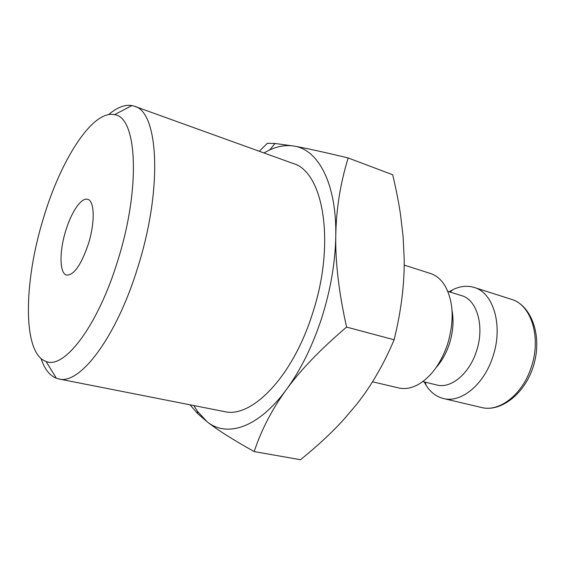 <?xml version="1.0" encoding="UTF-8"?>
<svg xmlns="http://www.w3.org/2000/svg" width="565" height="565" viewBox="0 0 565 565"><rect width="100%" height="100%" fill="white"/><g stroke="black" fill="none" stroke-linecap="round" stroke-linejoin="round"><path stroke-width="0.85" d="M372.505 381.785L398.629 387.943C404.808 389.377 411.306 388.254 418.128 384.574C430.918 377.095 440.679 363.818 447.402 344.742C454.352 321.577 453.66 302.12 445.34 286.377C441.392 279.71 436.399 275.402 430.361 273.453L404.166 265.084M436.244 367.391C441.83 361.106 446.173 353.379 449.267 344.212C453.052 332.354 453.978 321.097 452.028 310.432M422.797 381.573L436.794 384.991C450.764 388.932 469.12 374.051 476.309 351.635C484.947 326.881 477.213 299.704 461.563 295.629L447.798 291.349M424.202 381.919L426.067 385.245C430.502 392.287 436.272 396.708 443.377 398.502C460.8 403.29 483.739 384.998 492.708 357.144C503.493 326.351 493.633 292.635 474.162 287.437C467.142 285.318 459.924 286.13 452.494 289.887L449.182 291.78M189.974 404.801L197.694 413.615L207.03 421.695C217.002 429.626 232.709 439.584 254.165 451.562C261.482 429.633 272.259 408.919 286.504 389.419C300.799 369.785 312.53 345.971 321.704 317.968C330.617 289.817 335.313 262.471 335.78 235.923C336.684 183.759 318.385 149.739 294.217 146.123L275.014 143.482L267.372 143.284L259.279 151.279M193.873 405.571L197.333 411.193L207.03 421.695C226.735 437.882 258.417 427.988 286.504 389.419C300.559 370.011 320.588 349.227 346.578 327.079C338.894 292.564 335.292 262.174 335.78 235.923C336.168 209.523 340.3 183.54 348.174 157.974C324.239 152.183 306.258 148.235 294.217 146.123C286.342 144.802 278.185 146.067 269.752 149.902L263.89 152.938M348.174 157.974L392.675 174.755C396.009 188.661 398.593 201.705 400.423 213.895L403.078 236.241L404.159 258.085C404.632 283.256 401.291 310.489 394.123 339.784C383.466 364.919 370.88 386.552 356.367 404.681L343.69 419.597C331.803 432.642 317.41 446.018 300.495 459.726L254.165 451.562M41.04 358.514C44.508 368.987 49.614 375.57 56.352 378.26L58.824 378.953C79.792 385.196 116.644 337.171 138.015 266.623C162.974 187.728 158.398 111.517 134.406 106.241L131.935 105.563C124.773 104.398 117.004 107.414 108.642 114.61M118.029 259.766C141.102 186.499 136.829 116.531 114.462 114.695C92.434 109.667 60.476 160.396 43.279 218.726C23.568 282.444 22.402 353.697 46.076 361.438C64.276 369.658 98.211 325.518 118.029 259.766M134.406 106.241L293.03 163.447C323.491 171.548 335.914 243.112 312.452 313.723C292.642 376.989 251.446 418.729 224.27 411.56L58.824 378.953M88.5 243.55C81.332 264.688 74.057 275.204 66.684 275.113C59.459 273.672 59.198 251.75 65.653 231.014C71.254 212.129 81.409 197.136 87.695 199.318C94.539 200.702 95.167 222.243 88.5 243.55M394.123 339.784L346.578 327.079M511.523 299.365C530.676 305.001 542.393 334.416 534.038 363.938C525.93 393.523 500.71 412.591 481.422 407.478C499.241 412.337 522.343 394.73 531.114 367.66C541.68 337.806 531.333 304.81 511.502 299.358L474.162 287.437M425.283 382.18L426.067 385.245M481.422 407.478L443.377 398.502M114.462 114.695L131.935 105.563M46.076 361.438L56.352 378.26M269.752 149.902L275.014 143.482M197.333 411.193L197.694 413.615M450.249 292.112L452.494 289.887"/></g></svg>
